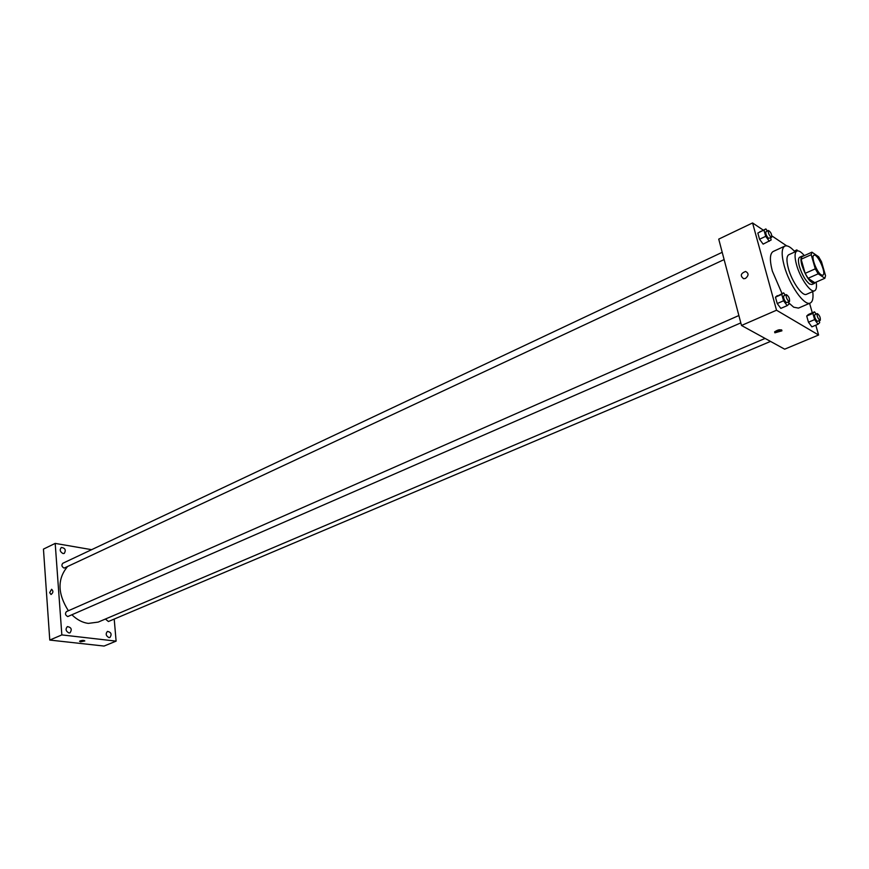 <?xml version="1.0" encoding="UTF-8"?>
<svg xmlns="http://www.w3.org/2000/svg" width="869" height="869" viewBox="0 0 869 869"><rect width="100%" height="100%" fill="white"/><g stroke="black" fill="none" stroke-linecap="round" stroke-linejoin="round"><path stroke-width="1.3" d="M821.194 274.854C816.643 272.225 810.679 256.094 813.927 255.269C817.501 253.107 826.843 274.007 822.845 275.234L821.194 274.854M825.55 275.69L821.487 261.699L818.641 256.779L811.928 252.173L811.201 254.693L815.285 268.836L818.174 273.822L824.877 278.265L825.55 275.69M811.201 254.693L801.131 259.255L805.15 273.355L815.285 268.836M818.174 273.822L808.04 278.308L814.796 282.707L824.877 278.265M808.04 278.308L805.15 273.355M801.131 259.255L801.881 256.735L811.928 252.173M803.401 256.051L802.196 256.083C800.621 257.072 800.545 260.211 801.968 265.512C805.997 276.907 810.147 282.87 814.416 283.424L815.263 282.49M814.416 283.424L811.907 284.521L809.604 284.033C805.52 280.741 802.13 274.941 799.458 266.653C798.035 261.341 798.122 258.202 799.697 257.213L802.196 256.083M804.325 255.627C801.196 251.88 798.72 250.348 796.884 251.032C794.592 252.455 794.472 257.018 796.515 264.719C800.11 278.102 810.658 293.157 814.633 290.757C816.371 289.844 816.882 286.955 816.165 282.099M796.884 251.032L788.813 254.715C786.499 256.159 786.347 260.722 788.357 268.391C791.909 281.752 802.478 296.731 806.497 294.298L814.633 290.757M794.994 251.891C790.757 247.046 787.379 245.123 784.848 246.101C781.524 248.154 781.307 254.693 784.186 265.697C789.291 284.934 804.509 306.496 810.277 303.009C812.689 301.771 813.514 297.969 812.732 291.582M782.024 293.559L772.335 271.063C769.51 260.092 769.793 253.574 773.182 251.489L784.848 246.101M810.277 303.009L798.481 308.104L793.701 307.202L788.628 302.749M767.392 231.002L765.871 228.927L757.833 233.066L759.539 239.236L763.134 244.135L771.161 239.974L770.564 237.845M786.651 245.84L771.911 235.933M763.297 230.144L752.576 222.942L776.528 310.222L818.598 335.01L815.806 325.18M812.287 312.818L809.593 303.303M785.283 295.091L783.621 292.853L775.463 297.165L777.223 303.553L780.84 308.386L787.173 305.638L788.987 304.074L788.444 302.086M816.165 314.067L814.535 311.852L808.387 314.491L806.714 316.034L808.463 322.225L811.885 326.842L818.066 324.235L819.695 322.649L819.174 320.835M752.576 222.942L718.728 239.127L741.496 325.473L776.528 310.222M745.493 278.417L743.679 278.743C739.975 275.875 740.605 273.453 745.548 271.465C748.882 273.192 748.861 275.506 745.493 278.417C748.861 275.506 748.882 273.192 745.548 271.465L745.548 271.465C740.605 273.453 739.986 275.875 743.679 278.743L743.679 278.743M741.496 325.473L784.653 349.175L818.598 335.01M774.887 332.816L774.616 331.915C778.146 329.47 780.579 329.112 781.915 330.839L774.887 332.816M781.437 329.84L774.757 331.697M765.089 338.432L98.197 622.095L88.28 623.399C82.49 622.617 77.08 619.793 72.051 614.937M68.379 610.755C57.647 593.799 57.256 579.21 67.206 566.99M105.41 619.021L108.408 621.52L770.521 341.408M724.116 259.581L64.132 568.109C61.71 566.751 61.275 565.132 62.818 563.264L722.204 252.314M740.812 322.888L67.749 616.566C65.251 615.187 64.838 613.536 66.489 611.591L738.878 315.534M91.636 549.675L55.192 543.397L61.84 634.913L116.109 641.137L114.208 619.065M63.057 553.564L64.273 553.412C66.185 550.044 65.208 548.067 61.351 547.459C59.44 549.816 60.004 551.848 63.057 553.564M68.966 632.958L70.031 632.817C72.214 629.428 71.345 627.353 67.402 626.592C65.251 629.091 65.772 631.209 68.966 632.958M108.983 637.618L109.939 637.488C112.036 634.251 111.21 632.208 107.463 631.394C105.399 633.805 105.909 635.88 108.983 637.618M61.84 634.913L49.772 640.062L43.45 549.11L55.192 543.397M49.772 640.062L104.063 646.058L116.109 641.137M80.535 641.8L79.557 641.268C81.751 640.247 83.511 640.138 84.825 640.953L80.535 641.8M49.685 592.647L51.597 589.28C53.487 590.996 53.302 592.734 51.032 594.515L49.685 592.647L51.597 589.28C53.487 590.996 53.302 592.734 51.032 594.515L49.685 592.647M84.108 640.453L80.209 640.844M814.535 311.852L812.884 313.394L814.644 319.596L818.066 324.235M820.249 320.379L817.229 321.324C815.057 318.836 814.253 316.609 814.818 314.643L817.294 313.59C819.619 315.284 820.597 317.543 820.249 320.379L819.706 320.27C817.544 317.782 816.741 315.556 817.294 313.59M808.387 314.491L806.714 316.034L812.884 313.394M806.714 316.034L808.463 322.225L814.644 319.596M808.463 322.225L811.885 326.842M797.59 250.848L796.906 249.892L795.374 251.717M794.288 251.087L796.906 249.892M794.603 251.434L795.211 251.163M799.708 251.413L800.458 251.869M783.621 292.853L781.785 294.374L783.556 300.783L787.173 305.638M789.476 301.63L786.336 302.629C784.055 300.055 783.219 297.763 783.838 295.732L786.38 294.613C788.846 296.318 789.878 298.664 789.476 301.63L788.878 301.521C786.586 298.947 785.761 296.644 786.38 294.613M777.331 295.634L775.463 297.165L781.785 294.374M775.463 297.165L777.223 303.553L783.556 300.783M777.223 303.553L780.84 308.386M765.871 228.927L763.992 230.155L765.708 236.335L769.304 241.256M771.629 237.346L768.5 238.356C766.262 235.814 765.437 233.576 766.013 231.654L768.478 230.491C770.901 232.132 771.944 234.413 771.629 237.346L770.966 237.194C768.739 234.652 767.914 232.414 768.478 230.491M759.734 231.827L763.992 230.155M757.833 233.066L759.539 239.236L765.708 236.335M759.539 239.236L763.134 244.135M781.676 329.948L781.915 330.839"/></g></svg>
